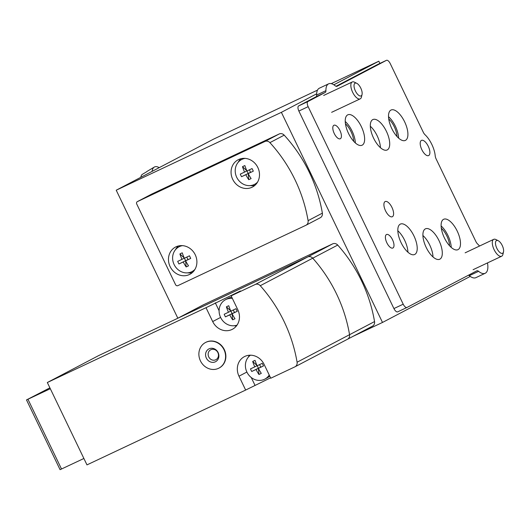 <?xml version="1.0" encoding="UTF-8"?>
<svg xmlns="http://www.w3.org/2000/svg" width="530" height="530" viewBox="0 0 530 530"><rect width="100%" height="100%" fill="white"/><g stroke="black" fill="none" stroke-linecap="round" stroke-linejoin="round"><path stroke-width="0.79" d="M297.085 362.222A139.933 126.193 -117.7 0 0 260.263 285.71A4.664 4.207 -117.7 0 0 255.228 284.491L231.133 295.853L240.415 290.983L206.018 307.698L47.329 382.521L86.973 464.883L245.655 390.06L238.984 376.194A15.39 13.879 -117.7 0 1 244.39 356.644A15.39 13.879 -117.7 0 1 264.099 364.355L270.77 378.221L294.872 366.859A4.664 4.207 -117.7 0 0 295.018 366.786A4.664 4.207 -117.7 0 0 297.085 362.222L349.555 334.688A4.664 4.207 62.3 0 1 347.488 339.26A4.664 4.207 62.3 0 1 347.342 339.326A4.664 4.207 -117.7 0 0 347.488 339.26A4.664 4.207 -117.7 0 0 349.555 334.688A139.933 126.193 -117.7 0 0 312.733 258.176A139.933 126.193 62.3 0 1 349.555 334.688L374.544 321.584A4.664 4.207 62.3 0 1 372.471 326.149A4.664 4.207 62.3 0 1 372.325 326.222M352.993 336.365L382.501 322.452L281.377 112.334L116.222 190.21L177.848 318.245A1.868 1.683 62.3 0 1 178.193 318.026L307.698 256.964A4.664 4.207 62.3 0 1 312.733 258.176A4.664 4.207 -117.7 0 0 307.698 256.964L98.732 355.55L47.329 382.521M151.6 194.159A1.868 1.683 62.3 0 1 151.713 194.099L279.197 133.984A4.664 4.207 62.3 0 1 284.193 135.15A139.933 126.193 62.3 0 1 322.366 213.159A4.664 4.207 62.3 0 1 320.292 217.724A4.664 4.207 62.3 0 1 320.147 217.797M203.063 304.975A1.868 1.683 62.3 0 1 203.175 304.916L332.688 243.853A4.664 4.207 62.3 0 1 337.723 245.072A139.933 126.193 62.3 0 1 374.544 321.584M281.377 112.334L316.655 93.823M333.854 84.8L378.824 61.208L379.891 63.428M116.222 190.21L213.669 139.085L317.496 90.126M331.243 83.641L378.824 61.208M470.249 276.415L382.501 322.452M353.722 141.331A13.992 6.042 64.8 0 0 345.441 123.768M397.01 136.521A13.992 6.042 64.8 0 0 388.728 118.952M449.592 245.781A13.992 6.042 64.8 0 0 441.311 228.218M137.436 201.592L264.921 141.477A4.664 4.207 62.3 0 1 269.909 142.643A139.933 126.193 62.3 0 1 308.089 220.652A4.664 4.207 62.3 0 1 306.015 225.217A4.664 4.207 62.3 0 1 305.87 225.29L177.881 285.637A1.868 1.683 62.3 0 1 175.556 284.676L136.72 203.99A1.868 1.683 62.3 0 1 137.436 201.592L151.713 194.099M189.356 274.553A15.39 13.879 62.3 0 1 170.256 266.875A15.39 13.879 62.3 0 1 175.536 247.053A15.39 13.879 62.3 0 1 194.974 254.234A15.39 13.879 62.3 0 1 189.833 274.315A15.39 13.879 62.3 0 1 189.356 274.553M251.949 187.295A15.39 13.879 62.3 0 1 232.849 179.61A15.39 13.879 62.3 0 1 238.122 159.795A15.39 13.879 62.3 0 1 257.567 166.976A15.39 13.879 62.3 0 1 252.426 187.057A15.39 13.879 62.3 0 1 251.949 187.295M254.93 185.328A15.39 13.879 62.3 0 1 250.2 185.599M238.056 162.458A15.39 13.879 62.3 0 1 240.971 158.722M192.344 272.586A15.39 13.879 62.3 0 1 187.613 272.857M175.47 249.716A15.39 13.879 62.3 0 1 178.385 245.98M190.714 258.415A20.18 7.751 -116.1 0 0 189.462 255.811A23.28 0.384 -25.7 0 1 184.341 258.249A23.28 10.05 -115.2 0 1 182.267 252.836A20.18 13.343 179.7 0 0 179.909 253.95A23.28 10.05 -115.2 0 0 181.982 259.362A23.28 0.384 -25.7 0 1 177.702 261.356A20.18 19.371 67.6 0 0 178.954 263.96A23.28 0.384 -25.7 0 0 183.234 261.966A23.28 10.05 -115.2 0 0 186.156 266.935A20.18 13.787 -51.8 0 0 188.514 265.822A23.28 10.05 -115.2 0 1 185.599 260.853A23.28 0.384 -25.7 0 0 190.714 258.415L185.599 260.853M194.941 269.412A13.992 12.621 62.3 0 1 192.039 271.579A13.992 12.621 62.3 0 1 174.363 265.053A13.992 12.621 62.3 0 1 179.041 246.794A13.992 12.621 62.3 0 1 179.471 246.582A13.992 12.621 62.3 0 1 182.466 245.642M178.954 263.96L187.991 259.601L186.785 257.09M185.639 260.833L184.427 258.209M185.632 260.707L183.234 261.966M184.294 258.143L181.982 259.362M184.208 257.951L179.909 253.95M186.156 266.935L185.652 260.959M253.307 171.157A20.18 7.751 -116.1 0 0 252.055 168.553A23.28 0.384 -25.7 0 1 246.934 170.991A23.28 10.05 -115.2 0 1 244.853 165.579A20.18 13.343 179.7 0 0 242.495 166.692A23.28 10.05 -115.2 0 0 244.569 172.098A23.28 0.384 -25.7 0 1 240.289 174.098A20.18 19.371 67.6 0 0 241.548 176.702A23.28 0.384 -25.7 0 0 245.827 174.708A23.28 10.05 -115.2 0 0 248.742 179.677A20.18 13.787 -51.8 0 0 251.101 178.564A23.28 10.05 -115.2 0 1 248.186 173.595A23.28 0.384 -25.7 0 0 253.307 171.157L248.186 173.595M257.527 182.154A13.992 12.621 62.3 0 1 254.632 184.321A13.992 12.621 62.3 0 1 236.956 177.788A13.992 12.621 62.3 0 1 241.627 159.537A13.992 12.621 62.3 0 1 242.064 159.325A13.992 12.621 62.3 0 1 245.059 158.384M241.548 176.702L250.577 172.336L249.372 169.832M248.225 173.568L247.013 170.952M248.219 173.449L245.827 174.708M246.887 170.885L244.569 172.098M246.801 170.693L242.495 166.692M248.742 179.677L248.239 173.701M498.226 240.7L495.928 239.56A9.328 4.028 64.8 0 0 493.702 239.355A9.328 4.028 64.8 0 0 493.635 239.388A9.328 4.028 64.8 0 0 494.073 249.584A9.328 4.028 64.8 0 0 501.658 256.228A9.328 4.028 64.8 0 0 502.917 254.38L503.5 251.882A7.036 3.041 64.8 0 0 502.294 245.615A7.036 3.041 64.8 0 0 498.226 240.7A7.036 3.041 64.8 0 0 496.497 240.567A7.036 3.041 64.8 0 0 497.657 249.789A7.036 3.041 64.8 0 0 503.5 251.882M147.194 171.316A15.973 6.897 -115.2 0 0 147.055 171.395A15.973 6.897 -115.2 0 0 146.379 171.939L142.027 174.536A15.483 6.685 64.8 0 0 140.781 177.325M159.219 167.652A16.794 7.248 64.8 0 0 154.449 166.99A16.794 7.248 64.8 0 0 154.303 167.076A16.794 7.248 64.8 0 0 152.117 171.375M356.769 83.323L354.471 82.183A9.328 4.028 64.8 0 0 352.245 81.978A9.328 4.028 64.8 0 0 352.178 82.011A9.328 4.028 64.8 0 0 352.616 92.213A9.328 4.028 64.8 0 0 360.201 98.852A9.328 4.028 64.8 0 0 361.46 97.003L362.043 94.506A7.036 3.041 64.8 0 0 360.837 88.238A7.036 3.041 64.8 0 0 356.769 83.323A7.036 3.041 64.8 0 0 355.04 83.19A7.036 3.041 64.8 0 0 356.2 92.419A7.036 3.041 64.8 0 0 362.043 94.506M328.613 83.839A17.722 7.652 -115.2 0 0 325.923 90.663A4.664 2.014 -115.2 0 1 325.254 92.439L315.966 96.818A4.664 2.014 -115.2 0 0 316.642 95.036A17.722 7.652 -115.2 0 1 319.325 88.218L328.613 83.839A17.722 7.652 -115.2 0 1 335.205 85.787A4.664 2.014 -115.2 0 0 336.941 86.304A4.664 2.014 -115.2 0 0 336.974 86.291L386.443 60.334A4.664 2.014 -115.2 0 1 386.476 60.321A4.664 2.014 -115.2 0 1 390.246 63.6L423.265 132.208A4.664 2.014 -115.2 0 0 425.047 134.752A17.722 7.652 -115.2 0 1 435.216 155.88A4.664 2.014 -115.2 0 0 436.104 158.894L475.847 241.468A4.664 2.014 -115.2 0 0 477.629 244.012A17.722 7.652 -115.2 0 1 479.537 246.033M406.947 307.486L397.732 311.832A4.664 2.014 -115.2 0 1 397.699 311.845A4.664 2.014 -115.2 0 1 393.923 308.566L298.867 111.055A4.664 2.014 -115.2 0 1 298.628 105.914L315.966 96.818M487.494 262.906A17.722 7.652 -115.2 0 1 485.188 273.275A17.722 7.652 -115.2 0 1 478.59 271.327A4.664 2.014 -115.2 0 0 476.854 270.81A4.664 2.014 -115.2 0 0 476.821 270.83L407.014 307.453A4.664 2.014 -115.2 0 1 406.98 307.466A4.664 2.014 -115.2 0 1 403.211 304.187L308.149 106.676A4.664 2.014 -115.2 0 1 307.917 101.535L325.254 92.439M468.48 275.202A4.664 2.014 -115.2 0 1 469.308 275.699A17.722 7.652 -115.2 0 0 475.907 277.654L485.188 273.275M336.033 86.291L377.155 64.713A4.664 2.014 -115.2 0 1 377.188 64.7A4.664 2.014 -115.2 0 1 377.221 64.68M340.346 138.734A7.46 3.22 -115.2 0 1 340.293 138.761A7.46 3.22 -115.2 0 1 334.198 133.388A7.46 3.22 -115.2 0 1 333.926 125.259A7.46 3.22 -115.2 0 1 339.995 130.572A7.46 3.22 -115.2 0 1 340.346 138.734M405.496 140.344A16.794 7.248 -115.2 0 1 405.377 140.404A16.794 7.248 -115.2 0 1 391.657 128.306A16.794 7.248 -115.2 0 1 391.054 110.028A16.794 7.248 -115.2 0 1 404.708 121.986A16.794 7.248 -115.2 0 1 405.496 140.344M388.517 116.68A16.794 7.248 -115.2 0 1 398.633 138.131M392.399 216.697A8.394 3.624 -115.2 0 1 392.339 216.724A8.394 3.624 -115.2 0 1 385.476 210.675A8.394 3.624 -115.2 0 1 385.177 201.539A8.394 3.624 -115.2 0 1 392.001 207.515A8.394 3.624 -115.2 0 1 392.399 216.697M392.929 247.994A7.46 3.22 -115.2 0 1 392.876 248.02A7.46 3.22 -115.2 0 1 386.781 242.647A7.46 3.22 -115.2 0 1 386.509 234.525A7.46 3.22 -115.2 0 1 392.578 239.838A7.46 3.22 -115.2 0 1 392.929 247.994M458.079 249.603A16.794 7.248 -115.2 0 1 457.96 249.663A16.794 7.248 -115.2 0 1 444.246 237.566A16.794 7.248 -115.2 0 1 443.636 219.287A16.794 7.248 -115.2 0 1 457.291 231.246A16.794 7.248 -115.2 0 1 458.079 249.603M441.099 225.939A16.794 7.248 -115.2 0 1 451.216 247.391M439.88 259.157A16.794 7.248 -115.2 0 1 439.761 259.216A16.794 7.248 -115.2 0 1 426.041 247.119A16.794 7.248 -115.2 0 1 425.438 228.841A16.794 7.248 -115.2 0 1 439.092 240.799A16.794 7.248 -115.2 0 1 439.88 259.157M422.894 235.492A16.794 7.248 -115.2 0 1 433.01 256.944M414.798 254.42A16.794 7.248 -115.2 0 1 414.679 254.48A16.794 7.248 -115.2 0 1 400.958 242.382A16.794 7.248 -115.2 0 1 400.355 224.104A16.794 7.248 -115.2 0 1 414.009 236.062A16.794 7.248 -115.2 0 1 414.798 254.42M397.818 230.755A16.794 7.248 -115.2 0 1 407.934 252.207M428.684 155.548A8.394 3.624 -115.2 0 1 428.624 155.575A8.394 3.624 -115.2 0 1 421.767 149.526A8.394 3.624 -115.2 0 1 421.463 140.39A8.394 3.624 -115.2 0 1 428.293 146.366A8.394 3.624 -115.2 0 1 428.684 155.548M387.291 149.897A16.794 7.248 -115.2 0 1 387.172 149.957A16.794 7.248 -115.2 0 1 373.458 137.86A16.794 7.248 -115.2 0 1 372.848 119.575A16.794 7.248 -115.2 0 1 386.502 131.533A16.794 7.248 -115.2 0 1 387.291 149.897M370.311 126.226A16.794 7.248 -115.2 0 1 380.427 147.684M362.215 145.154A16.794 7.248 -115.2 0 1 362.096 145.213A16.794 7.248 -115.2 0 1 348.376 133.123A16.794 7.248 -115.2 0 1 347.773 114.838A16.794 7.248 -115.2 0 1 361.427 126.796A16.794 7.248 -115.2 0 1 362.215 145.154M345.235 121.489A16.794 7.248 -115.2 0 1 355.345 142.941M50.317 388.722L26.5 399.918L49.893 387.841M245.655 390.06L270.578 377.817M219.095 368.039A14.462 13.038 -117.7 0 0 219.234 367.966A14.462 13.038 -117.7 0 0 224.19 349.35A14.462 13.038 -117.7 0 0 206.249 342.135A14.462 13.038 -117.7 0 0 205.799 342.353A14.462 13.038 -117.7 0 0 205.66 342.433M206.018 307.698L212.689 321.564A15.39 13.879 -117.7 0 0 232.398 329.276A15.39 13.879 -117.7 0 0 237.804 309.719L231.133 295.853M251.233 377.499L254.937 385.191M249.557 355.219A15.39 13.879 -117.7 0 0 248.252 357.24M215.299 302.829L219.102 310.732M234.101 325.751A15.39 13.879 -117.7 0 0 236.512 325.831M83.892 458.483L60.076 469.679L26.5 399.918M205.965 342.281A14.462 13.038 62.3 0 1 223.905 349.495A14.462 13.038 62.3 0 1 218.95 368.111A14.462 13.038 62.3 0 1 200.685 361.367A14.462 13.038 62.3 0 1 205.514 342.506A14.462 13.038 62.3 0 1 205.965 342.281M209.105 348.813A7.215 6.506 62.3 0 1 218.89 356.153A7.215 6.506 62.3 0 1 208.701 360.963A7.215 6.506 62.3 0 1 209.105 348.813M210.874 349.707A5.598 5.048 62.3 0 1 218.473 355.405A5.598 5.048 62.3 0 1 210.562 359.135A5.598 5.048 62.3 0 1 210.874 349.707M255.049 360.36A20.18 13.343 179.7 0 0 252.691 361.473A23.28 10.05 -115.2 0 0 254.764 366.886A23.28 0.384 154.3 0 1 250.485 368.88A20.18 19.371 67.6 0 0 251.737 371.49A23.28 0.384 154.3 0 0 256.017 369.49A23.28 10.05 -115.2 0 0 258.938 374.465A20.18 13.787 -51.8 0 0 261.297 373.352A23.28 10.05 -115.2 0 1 258.382 368.383A23.28 0.384 154.3 0 0 263.496 365.945A20.18 7.751 -116.1 0 0 262.244 363.335A23.28 0.384 154.3 0 1 257.123 365.773A23.28 10.05 -115.2 0 1 255.049 360.36M269.233 375.021A13.992 12.621 62.3 0 1 264.821 379.109A13.992 12.621 62.3 0 1 246.907 372.1A13.992 12.621 62.3 0 1 250.418 355.193M257.077 365.673L254.764 366.886M256.99 365.475L252.691 361.473M269.743 376.088A13.992 12.621 62.3 0 1 267.325 377.797L264.821 379.109M263.496 365.945L258.415 368.237L257.209 365.733M258.938 374.465L258.435 368.483M258.421 368.357L256.017 369.49M258.382 368.383L260.773 367.124L259.567 364.62M258.415 368.237L251.737 371.49M228.755 305.731A20.18 13.343 179.7 0 0 226.396 306.844A23.28 10.05 -115.2 0 0 228.476 312.256A23.28 0.384 154.3 0 1 224.197 314.25A20.18 19.371 67.6 0 0 225.449 316.86A23.28 0.384 154.3 0 0 229.728 314.86A23.28 10.05 -115.2 0 0 232.644 319.828A20.18 13.787 -51.8 0 0 235.002 318.722A23.28 10.05 -115.2 0 1 232.087 313.747A23.28 0.384 154.3 0 0 237.208 311.315A20.18 7.751 -116.1 0 0 235.956 308.705A23.28 0.384 154.3 0 1 230.835 311.143A23.28 10.05 -115.2 0 1 228.755 305.731M237.016 325.135A13.992 12.621 62.3 0 1 220.612 317.47A13.992 12.621 62.3 0 1 225.528 299.695A13.992 12.621 62.3 0 1 228.324 298.662A13.992 12.621 62.3 0 1 232.385 298.463M230.788 311.044L228.476 312.256M230.702 310.845L226.396 306.844M225.528 299.695L228.026 298.383A13.992 12.621 62.3 0 1 231.769 297.178M237.208 311.315L232.12 313.608L230.914 311.103M232.644 319.828L232.14 313.853M232.133 313.727L229.728 314.86M232.087 313.747L234.479 312.495L233.273 309.984M232.12 313.608L225.449 316.86M178.193 318.026L203.175 304.916M255.228 284.491L332.688 243.853M260.263 285.71L337.723 245.072M264.921 141.477L279.197 133.984M269.909 142.643L284.193 135.15M308.089 220.652L322.366 213.159M325.923 90.663L316.642 95.036M307.917 101.535L298.628 105.914M308.149 106.676L298.867 111.055M403.211 304.187L393.923 308.566M478.59 271.327L469.308 275.699M386.443 60.334L377.155 64.713M238.984 376.194L246.881 372.047M212.689 321.564L220.593 317.417M61.526 469.03L27.951 399.269M295.018 366.786L372.471 326.149M178.133 318.053L203.123 304.949M306.015 225.217L320.292 217.724M137.376 201.619L151.653 194.126M192.039 271.579L194.305 270.393M179.041 246.794L181.306 245.609M254.632 184.321L256.898 183.128M241.627 159.537L243.893 158.351M473.085 269.704L501.658 256.228M465.128 252.83L493.702 239.355M147.055 171.395L154.303 167.076M331.628 112.327L360.201 98.852M323.671 95.453L352.245 81.978M406.98 307.466L397.699 311.845M386.476 60.321L377.188 64.7"/></g></svg>
